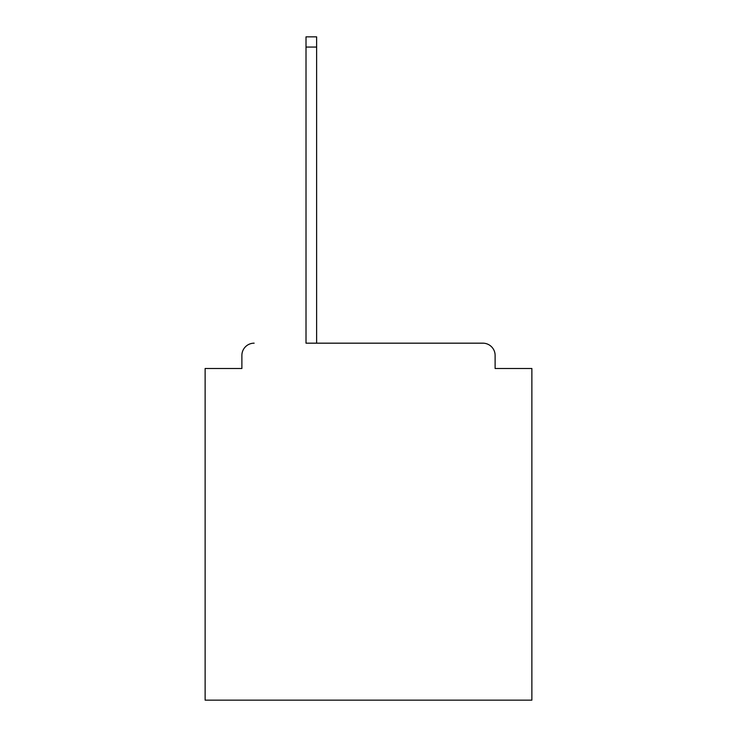 <?xml version="1.0" encoding="UTF-8"?>
<svg xmlns="http://www.w3.org/2000/svg" width="737" height="737" viewBox="0 0 737 737"><rect width="100%" height="100%" fill="white"/><g stroke="black" fill="none" stroke-linecap="round" stroke-linejoin="round"><path stroke-width="1.11" d="M495.117 368.5L495.117 355.427L495.117 368.5L531.874 368.5L531.874 700.15L205.126 700.15L205.126 368.5L241.883 368.5L241.883 355.427L241.883 368.5M306.012 47.057L306.012 343.175L482.864 343.175L316.624 343.175L316.624 47.057L306.012 47.057L306.012 36.85L316.624 36.85L316.624 47.057M495.117 355.427A12.253 12.253 0 0 0 482.864 343.175M254.136 343.175A12.253 12.253 0 0 0 241.883 355.427"/></g></svg>
